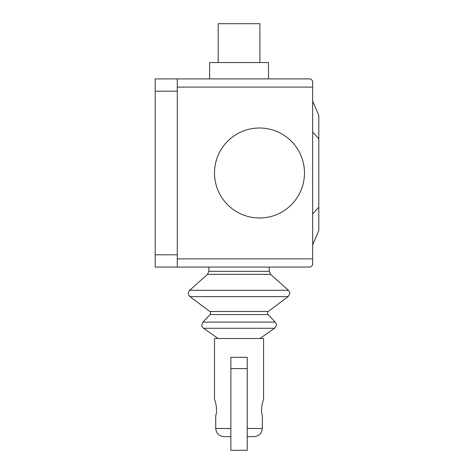<?xml version="1.0" encoding="UTF-8"?>
<svg xmlns="http://www.w3.org/2000/svg" width="474" height="474" viewBox="0 0 474 474"><rect width="100%" height="100%" fill="white"/><g stroke="black" fill="none" stroke-linecap="round" stroke-linejoin="round"><path stroke-width="0.71" d="M215.711 428.478L215.711 415.639C218.07 409.666 214.74 399.244 214.503 399.629L214.503 338.495L263.585 338.495L263.585 399.629C263.348 399.244 260.013 409.666 262.371 415.639L262.371 428.478L247.221 428.478L247.221 357.313L230.862 357.313L230.862 428.478L215.711 428.478C216.357 433.621 219.308 436.347 224.563 436.661L230.862 436.661L224.563 436.661M247.221 436.661L253.525 436.661C258.774 436.347 261.725 433.621 262.371 428.478M247.221 368.588L230.862 368.588L230.862 450.3L247.221 450.3L247.221 368.588M218.182 62.556L218.182 23.7L259.906 23.7L259.906 62.556M209.597 62.556L268.491 62.556L268.491 78.915L209.597 78.915L209.597 62.556M312.668 213.975L318.801 207.168L318.801 230.5L312.668 244.821M318.801 207.168L318.801 138.811L312.668 132.003M318.801 138.811L318.801 115.472L312.668 101.158M208.85 267.063L208.85 271.312L207.488 274.357L189.683 290.295L288.405 290.295C288.731 291.771 291.611 291.018 288.127 296.617L268.231 311.507C267.579 311.217 267.49 312.23 267.976 314.558L275.187 322.095C275.512 323.695 278.173 323.197 274.576 328.275L259.959 338.495M251.653 267.063L269.238 267.063L269.238 271.312L270.601 274.357L288.405 290.295M288.127 296.617L189.961 296.617L209.858 311.507L268.231 311.507M267.976 314.558L210.112 314.558L202.902 322.095L275.187 322.095M274.576 328.275L203.512 328.275L218.129 338.495L239.044 338.495M239.044 267.063L269.238 267.063M207.488 274.357L270.601 274.357M208.85 271.312L269.238 271.312M259.497 127.998A44.989 44.989 0 0 0 214.503 172.986A44.989 44.989 0 0 0 259.497 217.981A44.989 44.989 0 0 0 304.486 172.986A44.989 44.989 0 0 0 259.497 127.998M177.282 87.098L312.668 87.098L312.668 80.965L310.624 78.915L177.282 78.915L177.282 267.063L310.624 267.063L312.668 265.019L312.668 258.881L177.282 258.881M312.668 87.098L312.668 258.881M155.199 78.915L177.282 78.915L155.199 78.915L155.199 267.063L177.282 267.063M155.199 254.793L177.282 254.793M155.199 91.186L177.282 91.186M210.112 314.558C210.681 312.485 210.598 311.471 209.858 311.507M203.512 328.275L202.208 326.77C201.432 326.586 201.663 325.028 202.902 322.095M189.961 296.617C187.888 294.597 187.799 292.488 189.683 290.295"/></g></svg>
